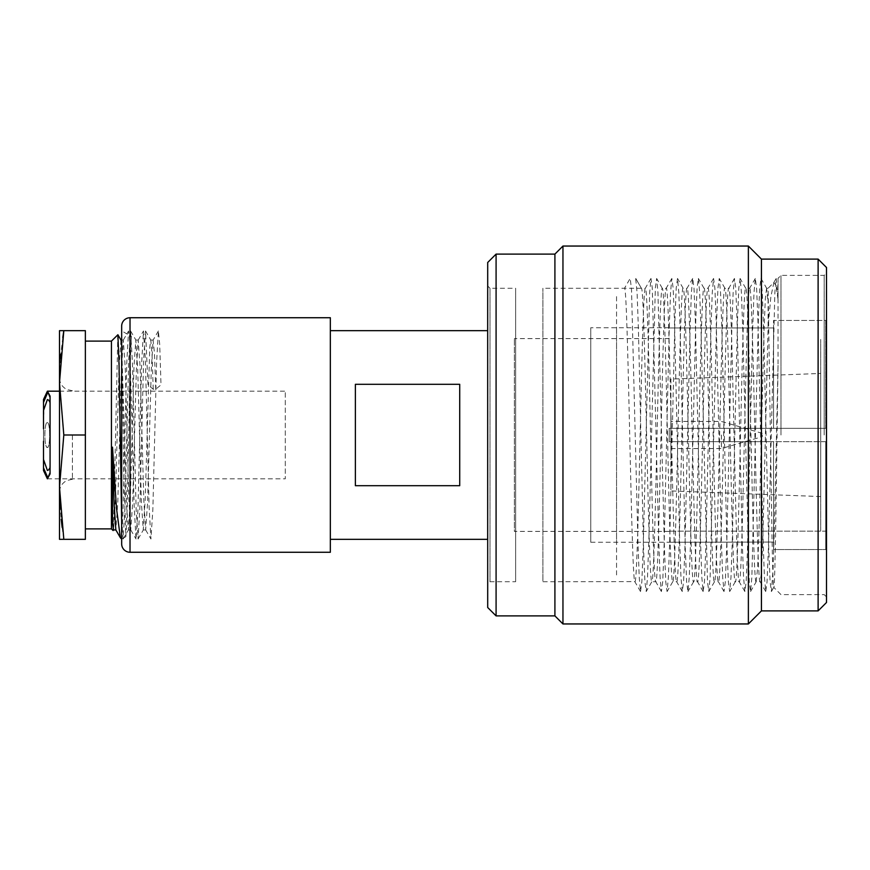 <?xml version="1.0" encoding="UTF-8"?>
<svg xmlns="http://www.w3.org/2000/svg" width="870" height="870" viewBox="0 0 870 870"><rect width="100%" height="100%" fill="white"/><g stroke="black" fill="none" stroke-linecap="round" stroke-linejoin="round"><path stroke-width="0.65" stroke-dasharray="4.35 3.26" d="M825.717 320.432L825.717 428.323L773.55 428.323L773.55 320.432L825.717 320.432L825.717 428.323L825.717 320.432L773.55 320.432L773.55 428.323L669.215 428.323L669.215 441.677L773.55 441.677L773.55 542.043L669.215 542.249L773.55 542.043L773.55 549.568L825.717 549.568L825.717 441.677L669.215 441.677L669.215 428.323L825.717 428.323L825.717 320.432M773.55 327.957L773.55 428.323L773.55 327.957L669.215 327.957L773.55 327.957M669.215 327.751L590.752 327.751L590.752 542.249L590.752 327.751M590.752 542.249L669.215 542.249M773.55 441.677L773.55 549.568L773.55 441.677L773.55 549.568L825.717 549.568L825.717 441.677L825.717 549.568L825.717 531.168L669.215 531.168L825.717 531.168L825.717 441.677L669.215 441.677L669.215 428.323L825.717 428.323L669.215 428.323L669.215 441.677L773.55 441.677M669.215 531.407L514.387 531.407L514.387 338.593L514.387 531.407M669.215 338.593L514.387 338.593M121.669 326.076L121.669 543.924M121.669 361.387L121.669 539.106L121.669 330.894L131.457 336.538L130.054 364.976L127.259 506.503L125.867 536.681L123.768 474.204L121.669 330.894M330.339 317.735L330.339 552.265M330.339 330.665L330.339 539.335L330.339 330.665M487.678 539.335L487.678 330.665L487.678 539.335M355.384 485.699L459.719 485.699L459.719 384.301L459.719 485.699L459.719 384.301L355.384 384.301L355.384 485.699M820.704 530.569L820.704 339.43L820.704 530.569M820.704 373.447L820.704 496.553L820.704 373.447L670.89 379.081L670.89 490.919L670.89 379.081M820.704 496.553L670.89 490.919M670.89 409.542L670.89 460.458L670.89 409.542M670.89 435C670.89 467.168 670.89 467.168 670.89 435C670.89 402.832 670.89 402.832 670.89 435L670.89 448.561L670.89 435M721.382 435L721.382 448.561L721.382 435M762.283 435L762.283 436.675L762.283 435M826.5 602.508L826.5 267.492M826.5 435L826.5 596.918L826.5 435M824.194 435L824.194 275.377L824.194 435M780.988 435L780.988 275.377L780.988 435M778.03 278.335L778.03 299.302L776.17 278.443L774.865 292.581L768.351 549.807L767.046 581.856L765.741 591.557L764.436 577.43L763.131 541.608L757.911 320.214L756.606 288.155L755.301 278.443L754.007 292.559L752.702 328.36L747.482 549.753L746.177 581.834L744.872 591.557L743.567 577.452L742.262 541.662L737.053 320.258L735.748 288.177L734.443 278.433L733.138 292.537L731.833 328.316L726.613 549.731L725.308 581.823L724.003 591.567L722.698 577.462L721.404 541.662L716.184 320.236L714.879 288.155L713.574 278.443L712.269 292.559L710.964 328.371L705.744 549.796L704.439 581.856L703.134 591.557L701.84 577.419L700.535 541.597L695.315 320.193L694.01 288.144L692.705 278.443L691.4 292.57L690.095 328.392L684.886 549.786L683.581 581.856L682.276 591.557L680.971 577.441L679.666 541.64L674.446 320.236L673.141 288.166L671.836 278.443L670.542 292.548L669.237 328.338L664.017 549.742L662.712 581.823L661.407 591.567L660.102 577.462L658.797 541.684L652.282 288.177L650.977 278.433L649.672 292.537L643.147 549.764L641.842 581.845L640.537 591.557L639.254 577.734L637.96 542.684L631.522 289.982L630.228 278.335L624.486 288.274C626.302 285.915 628.129 363.649 629.945 445.505C631.598 519.966 633.284 583.846 634.926 581.725C636.742 583.813 638.547 506.905 640.396 423.799C642.049 349.392 643.702 286.643 645.355 288.274C647.16 285.567 649.009 364.486 650.825 446.19C652.478 520.467 654.131 583.411 655.784 581.725L651.826 581.725C650.02 584.629 648.172 505.416 646.356 423.657C644.703 349.435 643.05 286.589 641.397 288.274L635.655 278.335L637.079 292.548L638.384 328.338L643.604 549.775L644.909 581.845L646.214 591.557L647.508 577.441L648.813 541.618L655.338 288.144L656.643 278.443L657.948 292.57L664.473 549.786L665.768 581.856L667.072 591.557L668.377 577.441L669.682 541.64L674.902 320.247L676.207 288.166L677.512 278.433L678.817 292.537L680.112 328.327L685.332 549.742L686.637 581.834L687.942 591.567L689.247 577.462L690.552 541.662L695.772 320.236L697.077 288.155L698.371 278.443L699.676 292.559L700.981 328.371L707.506 581.856L708.811 591.557L710.116 577.43L716.63 320.203L717.935 288.144L719.24 278.443L720.545 292.57L721.85 328.371L727.07 549.753L728.375 581.834L729.68 591.567L730.974 577.462L732.279 541.673L737.499 320.258L738.804 288.177L740.109 278.433L741.414 292.537L742.719 328.338L749.233 581.845L750.538 591.557L751.843 577.441L758.368 320.203L759.673 288.144L760.978 278.443L762.283 292.57L763.588 328.392L768.797 549.796L770.102 581.856L771.407 591.557L773.06 569.73L774.724 515.105L778.03 365.389L778.03 278.335L780.988 275.377L824.194 275.377L826.5 273.082M778.03 365.389C776.605 464.721 775.181 593.808 773.756 587.391L780.988 594.623L824.194 594.623L826.5 596.918M771.407 591.557L773.756 587.391C772.821 587.913 771.864 535.148 770.929 468.658L768.09 288.274L773.919 282.445L770.863 296.692L768.09 326.859L768.09 288.274L766.59 288.274L768.09 302.901M778.03 299.302L775.986 285.664L773.919 282.445M661.407 591.557L655.784 581.725C659.286 590.36 662.733 279.433 666.224 288.274C669.693 279.085 673.173 590.839 676.653 581.725C680.133 590.828 683.613 279.129 687.082 288.274C690.562 279.248 694.043 590.795 697.522 581.725C701.002 590.784 704.472 279.216 707.952 288.274C711.432 279.205 714.912 590.752 718.392 581.725C721.861 590.882 725.341 279.161 728.821 288.274C732.301 279.161 735.781 590.926 739.25 581.725C742.741 590.556 746.199 279.661 749.69 288.274C751.506 285.904 753.333 363.758 755.149 445.668C756.802 519.879 758.477 583.759 760.119 581.725C761.37 579.289 762.62 551.384 763.86 497.999L768.09 326.859M765.741 591.557L760.119 581.725L756.16 581.725C752.691 590.926 749.2 279.161 745.731 288.274C742.251 279.161 738.771 590.882 735.291 581.725C731.811 590.752 728.342 279.205 724.862 288.274C721.382 279.216 717.902 590.784 714.433 581.725C710.953 590.795 707.473 279.248 703.993 288.274C700.524 279.129 697.033 590.828 693.564 581.725C690.084 590.839 686.604 279.085 683.124 288.274C679.644 279.433 676.186 590.36 672.695 581.725C670.879 584.096 669.052 506.231 667.236 424.321C665.583 350.11 663.908 286.252 662.266 288.274C660.439 286.165 658.633 363.192 656.796 446.005C655.132 520.815 653.49 583.27 651.826 581.725L646.203 591.557M640.537 591.567L634.795 581.606L542.913 581.725L542.913 288.274L542.913 581.725M650.977 278.433L645.225 288.383L641.397 288.274L635.774 278.443M671.847 278.443L666.094 288.394L662.266 288.274L656.643 278.443M682.276 591.557L676.653 581.725L672.825 581.606L667.072 591.567M692.705 278.443L686.963 288.394L683.124 288.274L677.502 278.433M703.145 591.557L697.522 581.725L693.694 581.617M713.574 278.433L707.821 288.394L703.993 288.274L698.371 278.443M724.014 591.567L718.392 581.725L714.564 581.606L708.811 591.557M734.443 278.433L728.821 288.274L724.993 288.394L719.24 278.433M744.872 591.557L739.13 581.606L735.291 581.725L729.669 591.567M755.312 278.443L749.559 288.394L745.731 288.274L740.109 278.443M641.397 288.274L542.913 288.274M515.638 581.725L515.638 288.274L490.006 288.274L490.006 581.725L490.006 288.274L487.7 285.98L487.7 584.02L490.006 581.725L515.638 581.725L515.638 288.274M756.16 581.725L757.574 568.545L758.868 535.648L764.023 330.23L765.306 299.16L766.59 288.274M487.7 607.521L487.7 262.479M487.7 584.02L487.7 285.98M554.908 615.895L554.908 254.105M496.085 615.895L496.085 254.105M562.955 623.953L562.955 246.047M748.374 623.953L748.374 246.047M761.435 259.108L761.435 610.892M818.115 610.892L818.115 259.108M616.547 574.983L616.547 295.017L616.547 574.983M616.547 539.335L616.547 330.665L616.547 539.335M60.498 358.396L59.497 382.833L59.497 435L59.497 382.833L63.814 435L59.497 487.167L59.497 539.335L85.369 539.335L85.369 330.665L59.497 330.665L59.519 491.3M62.792 337.625L60.867 354.144M59.53 491.778L59.889 502.512M60.052 505.318L61.194 519.205M62.14 527.438L63.814 539.335M63.814 435L85.369 435L85.369 528.895L85.369 435M111.447 528.895L111.447 341.105M117.831 334.722L113.448 529.96M121.659 539.106L121.659 537.312C122.735 529.471 123.844 483.666 124.943 435L126.759 362.855L128.575 330.981L129.521 337.614L134.208 507.09L136.024 539.019L137.928 510.07L141.658 363.04L143.474 330.981L145.388 360.017L149.107 506.884L150.923 539.019L152.837 510.081L156.567 362.888L158.383 330.981L159.699 344.368L161.004 384.844L155.73 389.249L153.24 389.249L147.965 384.844L145.529 330.981L143.615 359.952L139.896 507.145L138.08 539.019L136.166 510.059L132.436 362.855L130.62 330.981L128.716 359.952L124.986 507.156L123.17 539.019L121.669 521.467M153.24 389.249L152.032 354.318L150.814 340.126L149.792 347.076L145.192 499.935L143.256 529.96L141.418 502.871L137.743 370.065L135.807 340.039L133.969 367.129L130.293 499.945L128.347 529.96L126.683 507.395L121.669 345.053M121.006 340.126L119.059 367.118L115.384 499.924L113.546 529.873M120.615 538.062L121.659 537.312M155.73 389.249L154.468 353.253L153.098 340.126L151.26 370.065L147.585 502.871L145.638 529.873L143.8 499.935L140.135 367.129L138.189 340.126L136.351 370.054L132.675 502.882L130.739 529.873L128.901 499.935L125.226 367.129L123.29 340.126L121.452 370.065L117.776 502.882L115.83 529.873M72.427 435L72.427 479.239L72.427 435M47.393 422.483C50.449 422.983 50.362 447.474 47.393 447.517C43.902 446.984 44.022 422.559 47.393 422.483C44.022 421.711 44.022 448.289 47.393 447.517C50.351 448.311 50.351 421.7 47.393 422.483M47.393 399.526L48.481 399.95L47.393 399.526L43.5 410.542L43.5 459.469L47.393 470.474L48.481 470.061L47.393 470.474M49.427 401.342L50.068 405.801L50.068 464.199L49.416 468.658L50.068 464.199L50.068 405.801L49.427 401.342M43.5 467.886L43.5 402.114M47.393 393.262L48.513 393.642L47.393 393.262M50.025 397.285L50.025 472.736L50.025 397.285M48.513 476.358L47.393 476.738L48.513 476.358M43.598 414.218L43.5 459.197M47.393 478.815L285.273 478.815L285.273 391.185L285.273 478.815M59.497 391.185L285.273 391.185M43.5 399.504L43.5 470.496M43.5 402.429L43.5 467.571M130.022 317.735L130.022 552.265M125.867 536.681L121.669 539.106M670.89 448.561L721.382 448.561L762.283 436.675M762.283 433.325L721.382 421.439L670.89 421.439M773.626 282.859L776.17 278.443M693.684 581.606L687.942 591.557M750.538 591.557L756.291 581.606M760.978 278.443L766.72 288.394M145.529 330.981L150.814 340.126M138.069 539.019L143.365 529.873M130.62 330.981L135.905 340.126M123.17 539.019L128.456 529.873M158.383 330.981L153.098 340.126M145.638 529.873L150.934 539.019M138.189 340.126L143.474 330.981M130.739 529.873L136.024 539.019M123.29 340.126L128.575 330.981M153.196 340.039L150.706 340.039M145.747 529.96L143.256 529.96M138.297 340.039L135.807 340.039M130.837 529.96L128.347 529.96M123.388 340.039L120.952 340.039M72.427 479.239L66.74 480.555C62.118 483.057 59.704 486.928 59.497 492.17M72.427 390.76L66.74 389.445C62.118 386.943 59.704 383.072 59.497 377.83M50.068 396.078L50.068 473.922M43.5 441.242L43.5 428.758"/><path stroke-width="1.3" d="M130.022 552.265A8.352 8.352 0 0 1 121.669 543.924L121.669 326.076A8.352 8.352 0 0 1 130.022 317.735L330.339 317.735L330.339 552.265L130.022 552.265L130.022 317.735M330.339 539.335L487.678 539.335L487.678 291.439L487.678 539.335M330.339 330.665L487.678 330.665M355.384 485.699L459.719 485.699L459.719 384.301L355.384 384.301L355.384 485.699M818.115 610.892L818.115 259.108L826.5 267.492L826.5 602.508L818.115 610.892L761.435 610.892L761.435 259.108L748.374 246.047L748.374 623.953L761.435 610.892M496.085 615.895L496.085 254.105L487.7 262.479L487.7 607.521L496.085 615.895L554.908 615.895L554.908 254.105L562.955 246.047L748.374 246.047M496.085 254.105L554.908 254.105M554.908 615.895L562.955 623.953L562.955 246.047M562.955 623.953L748.374 623.953M63.814 435L85.369 435L85.369 330.665L63.814 330.665L59.497 382.833C59.497 376.199 59.497 376.199 59.497 382.833L63.814 435L59.497 487.167C59.497 493.801 59.497 493.801 59.497 487.167L63.814 539.335L59.497 539.335L59.497 330.665L63.814 330.665L62.792 337.625M60.867 354.144L60.498 358.396M59.889 502.512L60.052 505.318M61.194 519.205L62.14 527.438M85.369 435L85.369 539.335L63.814 539.335M85.369 341.105L111.447 341.105L111.447 528.895L85.369 528.895M121.669 521.467L119.049 364.856L117.896 334.743L111.447 341.105M113.546 529.873L112.513 522.707L112.513 447.158L116.46 508.134L120.386 537.758L121.659 539.106L121.659 520.956M121.669 345.053L121.006 340.126L117.896 334.743M115.938 529.96L113.448 529.96L112.513 522.707M120.386 537.758L115.83 529.873L114.177 504.948L112.513 447.158M48.481 399.95L49.427 401.342L48.481 399.95M49.416 468.658L48.481 470.061L49.427 468.658M47.393 470.474L43.5 459.469L43.5 441.242M43.5 428.758L43.5 410.531L47.393 399.526M47.393 476.738L43.5 467.886L47.393 476.738M43.5 467.571L43.5 470.496L47.393 478.815L50.068 473.922L50.068 396.078L47.393 391.185L43.5 399.504L43.5 402.114L47.393 393.262L43.5 402.429M48.513 393.642L50.025 397.285L48.513 393.642M50.025 472.736L48.513 476.358L50.025 472.736M43.5 402.114L43.598 414.218M43.5 459.197L43.5 467.886M47.393 391.185L59.497 391.185M818.115 259.108L761.435 259.108M111.447 528.895L113.111 530.559M121.669 340.039L120.952 340.039"/></g></svg>
